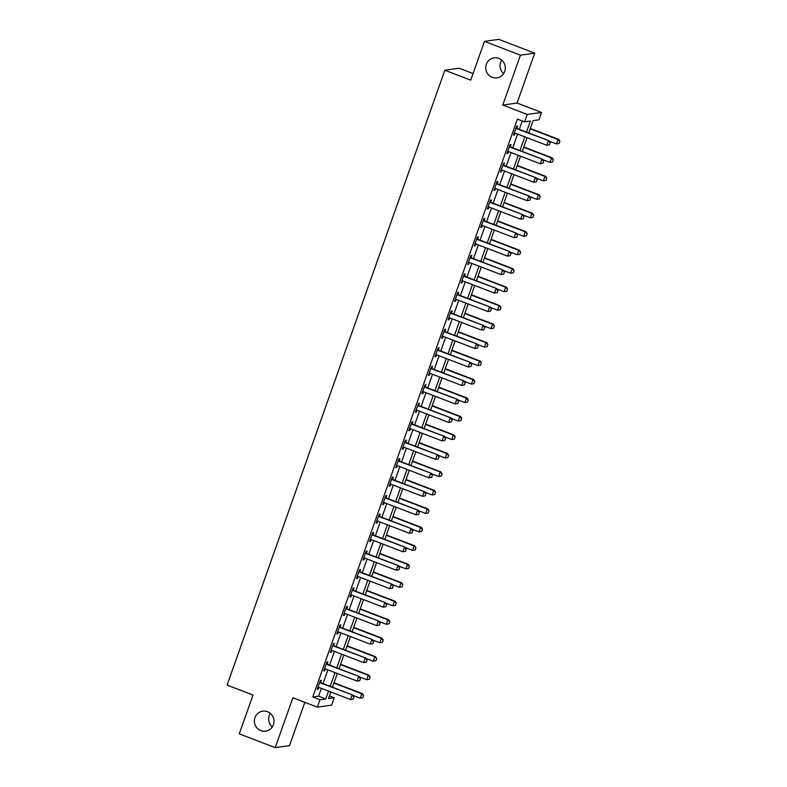 <?xml version="1.0" encoding="UTF-8"?>
<svg xmlns="http://www.w3.org/2000/svg" width="787" height="787" viewBox="0 0 787 787"><rect width="100%" height="100%" fill="white"/><g stroke="black" fill="none" stroke-linecap="round" stroke-linejoin="round"><path stroke-width="1.18" d="M267.531 711.704A10.103 9.788 81.9 0 1 265.593 731.162A10.103 9.788 81.9 0 1 254.427 720.046A10.103 9.788 81.9 0 1 267.531 711.704M498.869 58.405A10.103 9.788 81.9 0 1 496.941 77.864A10.103 9.788 81.9 0 1 485.776 66.747A10.103 9.788 81.9 0 1 498.869 58.405M272.282 726.913A10.103 9.788 81.9 0 1 270.364 713.386M503.621 73.614A10.103 9.788 81.9 0 1 501.713 60.087M329.409 695.885L334.249 697.744L331.632 705.132L317.348 707.159L319.965 699.771L325.759 698.945L328.533 691.104M473.076 73.565L459.126 68.203L444.842 70.23L227.099 685.093L253.001 695.039L239.258 733.838L275.224 747.65L289.508 745.633L304.835 702.348M444.842 70.23L470.734 80.166L484.477 41.367L498.761 39.35L534.727 53.162L520.443 55.179L502.775 105.064L527.231 114.459L541.525 112.433L538.908 119.821L533.114 120.647L528.756 132.954M502.775 105.064L517.059 103.048L534.727 53.162M517.059 103.048L541.525 112.433M484.477 41.367L520.443 55.179M526.493 132.078L530.408 121.031L524.614 121.847L517.423 119.083L312.773 697.007L318.568 696.18L321.342 688.35M323.024 683.588L327.884 669.875M329.566 665.113L334.426 651.39M336.108 646.639L340.968 632.915M342.65 628.164L347.51 614.44M349.192 609.689L354.052 595.966M355.734 591.214L360.594 577.491M362.276 572.739L367.135 559.016M368.818 554.264L373.677 540.541M375.36 535.78L380.219 522.066M381.911 517.305L386.761 503.591M388.453 498.83L393.303 485.117M394.995 480.355L399.855 466.642M401.537 461.88L406.397 448.157M408.079 443.406L412.939 429.682M414.621 424.931L419.481 411.207M421.163 406.456L426.023 392.733M427.705 387.981L432.565 374.258M434.247 369.506L439.107 355.783M440.789 351.032L445.649 337.308M447.331 332.557L452.191 318.833M453.873 314.072L458.732 300.359M460.415 295.597L465.274 281.884M466.957 277.122L471.816 263.409M473.499 258.648L478.358 244.934M480.05 240.173L484.9 226.449M486.592 221.698L491.442 207.975M493.134 203.223L497.994 189.5M499.676 184.748L504.536 171.025M506.218 166.273L511.078 152.55M512.76 147.799L517.62 134.075M519.302 129.324L522.263 120.942M516.843 128.232L517.61 126.077L516.636 126.215L513.498 135.089L514.462 134.951L515.111 133.111M510.301 146.707L511.068 144.552L510.094 144.69L506.956 153.563L507.92 153.426L508.569 151.586M503.759 165.181L504.516 163.027L503.552 163.165L500.414 172.038L501.378 171.9L502.027 170.071M497.217 183.656L497.974 181.502L497.01 181.64L493.872 190.513L494.836 190.375L495.485 188.546M490.675 202.141L491.432 199.987L490.468 200.114L487.33 208.988L488.294 208.85L488.943 207.02M484.133 220.616L484.89 218.461L483.926 218.599L480.788 227.463L481.752 227.325L482.401 225.495M477.591 239.091L478.348 236.936L477.384 237.074L474.246 245.938L475.21 245.8L475.86 243.97M471.049 257.565L471.807 255.411L470.842 255.549L467.704 264.412L468.668 264.275L469.318 262.445M464.507 276.04L465.265 273.886L464.3 274.024L461.162 282.887L462.126 282.749L462.776 280.92M457.955 294.515L458.723 292.361L457.759 292.498L454.62 301.362L455.584 301.224L456.234 299.394M451.413 312.99L452.181 310.835L451.217 310.973L448.078 319.837L449.043 319.709L449.692 317.869M444.871 331.465L445.639 329.31L444.675 329.448L441.537 338.321L442.501 338.184L443.15 336.344M438.329 349.94L439.097 347.785L438.133 347.923L434.985 356.796L435.959 356.659L436.608 354.819M431.788 368.414L432.555 366.26L431.591 366.398L428.443 375.271L429.417 375.133L430.066 373.294M425.246 386.889L426.013 384.735L425.049 384.873L421.901 393.746L422.865 393.608L423.514 391.778M418.704 405.364L419.471 403.21L418.507 403.347L415.359 412.221L416.323 412.083L416.972 410.253M412.162 423.849L412.929 421.694L411.955 421.822L408.817 430.696L409.781 430.558L410.43 428.728M405.62 442.324L406.377 440.169L405.413 440.307L402.275 449.17L403.239 449.033L403.888 447.203M399.078 460.798L399.835 458.644L398.871 458.782L395.733 467.645L396.697 467.508L397.346 465.678M392.536 479.273L393.293 477.119L392.329 477.256L389.191 486.12L390.155 485.982L390.805 484.153M385.994 497.748L386.751 495.594L385.787 495.731L382.649 504.595L383.613 504.457L384.263 502.627M379.452 516.223L380.21 514.068L379.245 514.206L376.107 523.07L377.071 522.932L377.721 521.102M372.91 534.698L373.668 532.543L372.704 532.681L369.565 541.545L370.529 541.417L371.179 539.577M366.368 553.172L367.126 551.018L366.162 551.156L363.023 560.029L363.988 559.891L364.637 558.052M359.816 571.647L360.584 569.493L359.62 569.631L356.481 578.504L357.446 578.366L358.095 576.527M353.274 590.122L354.042 587.968L353.078 588.105L349.94 596.979L350.904 596.841L351.553 595.011M346.733 608.597L347.5 606.443L346.536 606.58L343.398 615.454L344.362 615.316L345.011 613.486M340.191 627.082L340.958 624.927L339.994 625.055L336.846 633.928L337.82 633.791L338.469 631.961M333.649 645.556L334.416 643.402L333.452 643.53L330.304 652.403L331.278 652.266L331.927 650.436M327.107 664.031L327.874 661.877L326.91 662.015L323.762 670.878L324.726 670.74L325.375 668.911M320.565 682.506L321.332 680.352L320.368 680.489L317.22 689.353L318.184 689.215L318.833 687.385M317.348 707.159L292.892 697.764L275.224 747.65M312.773 697.007L319.965 699.771M524.614 121.847L527.231 114.459M330.796 691.98L328.464 698.561L334.249 697.744M527.074 137.705L522.214 151.429M520.532 156.18L515.672 169.903M513.99 174.655L509.13 188.378M507.438 193.13L502.588 206.853M500.896 211.605L496.046 225.328M494.354 230.079L489.494 243.803M487.812 248.564L482.952 262.278M481.27 267.039L476.41 280.752M474.728 285.514L469.869 299.227M468.186 303.989L463.327 317.702M461.644 322.463L456.785 336.187M455.102 340.938L450.243 354.662M448.56 359.413L443.701 373.136M442.019 377.888L437.159 391.611M435.477 396.363L430.617 410.086M428.935 414.838L424.075 428.561M422.393 433.312L417.533 447.036M415.851 451.787L410.991 465.51M409.309 470.272L404.449 483.985M402.757 488.747L397.907 502.46M396.215 507.222L391.365 520.935M389.673 525.696L384.813 539.41M383.131 544.171L378.272 557.894M376.589 562.646L371.73 576.369M370.047 581.121L365.188 594.844M363.505 599.596L358.646 613.319M356.964 618.07L352.104 631.794M350.422 636.545L345.562 650.269M343.88 655.02L339.02 668.743M337.338 673.495L332.478 687.218M330.215 686.353L335.075 672.629M336.757 667.878L341.617 654.154M343.299 649.403L348.159 635.68M349.841 630.928L354.701 617.205M356.383 612.453L361.243 598.73M362.925 593.978L367.785 580.255M369.477 575.494L374.327 561.78M376.019 557.019L380.878 543.305M382.561 538.544L387.42 524.831M389.103 520.069L393.962 506.356M395.645 501.594L400.504 487.871M402.187 483.12L407.046 469.396M408.728 464.645L413.588 450.921M415.27 446.17L420.13 432.447M421.812 427.695L426.672 413.972M428.354 409.22L433.214 395.497M434.896 390.745L439.756 377.022M441.438 372.261L446.298 358.547M447.98 353.786L452.84 340.073M454.522 335.311L459.382 321.598M461.064 316.836L465.924 303.123M467.616 298.362L472.466 284.638M474.158 279.887L479.008 266.163M480.7 261.412L485.559 247.689M487.242 242.937L492.101 229.214M493.783 224.462L498.643 210.739M500.325 205.987L505.185 192.264M506.867 187.513L511.727 173.789M513.409 169.038L518.269 155.314M519.951 150.553L524.811 136.84M318.568 696.18L325.759 698.945M513.655 134.636L514.462 134.951M507.113 153.111L507.92 153.426M500.571 171.586L501.378 171.9M494.029 190.06L494.836 190.375M487.487 208.545L488.294 208.85M480.946 227.02L481.752 227.325M474.404 245.495L475.21 245.8M467.862 263.97L468.668 264.275M461.32 282.444L462.126 282.749M454.778 300.919L455.584 301.224M448.236 319.394L449.043 319.709M441.694 337.869L442.501 338.184M435.152 356.344L435.959 356.659M428.6 374.819L429.417 375.133M422.058 393.293L422.865 393.608M415.516 411.768L416.323 412.083M408.974 430.253L409.781 430.558M402.432 448.728L403.239 449.033M395.891 467.203L396.697 467.508M389.349 485.677L390.155 485.982M382.807 504.152L383.613 504.457M376.265 522.627L377.071 522.932M369.723 541.102L370.529 541.417M363.181 559.577L363.988 559.891M356.639 578.052L357.446 578.366M350.097 596.526L350.904 596.841M343.555 615.001L344.362 615.316M337.013 633.486L337.82 633.791M330.461 651.961L331.278 652.266M323.919 670.435L324.726 670.74M317.377 688.91L318.184 689.215M549.454 144.828L550.241 142.614L549.454 144.828L546.788 145.28L515.141 133.121A1.574 1.535 -98.1 0 0 514.678 133.023L514.236 133.003M515.947 128.173L516.302 128.448A1.574 1.535 -98.1 0 0 516.715 128.694L549.06 140.745L550.241 142.614M516.124 127.661L516.99 128.36A1.574 1.535 -98.1 0 0 517.403 128.596L549.06 140.745M549.346 144.847L546.788 145.28L548.362 140.843L550.133 142.624M559.114 143.46L559.783 141.267L559.114 143.46L556.448 143.913L558.013 139.476L530.222 128.802M559.783 141.267L558.013 139.476L558.711 139.378L530.34 128.488M549.336 141.178L556.448 143.913L558.996 143.48M559.901 141.247L558.711 139.378M542.912 163.303L543.699 161.089L542.912 163.303L540.246 163.755L508.599 151.596A1.574 1.535 -98.1 0 0 508.136 151.498L507.694 151.478M509.405 146.648L509.76 146.933A1.574 1.535 -98.1 0 0 510.163 147.169L542.509 159.22L543.699 161.089M509.582 146.136L510.448 146.835A1.574 1.535 -98.1 0 0 510.861 147.071L542.509 159.22M542.804 163.322L540.246 163.755L541.82 159.318L543.581 161.109M536.37 181.777L537.157 179.564L536.37 181.777L533.704 182.23L502.057 170.071A1.574 1.535 -98.1 0 0 501.594 169.982L501.152 169.953M502.863 165.122L503.218 165.408A1.574 1.535 -98.1 0 0 503.621 165.644L535.967 177.695L537.157 179.564M503.041 164.611L503.906 165.309A1.574 1.535 -98.1 0 0 504.319 165.545L535.967 177.695M536.262 181.797L533.704 182.23L535.278 177.793L537.039 179.584M529.828 200.252L530.615 198.039L529.828 200.252L527.162 200.705L495.515 188.555A1.574 1.535 -98.1 0 0 495.053 188.457L494.61 188.427M496.322 183.597L496.676 183.883A1.574 1.535 -98.1 0 0 497.079 184.119L529.425 196.17L530.615 198.039M496.499 183.086L497.364 183.784A1.574 1.535 -98.1 0 0 497.778 184.02L529.425 196.17M529.72 200.272L527.162 200.705L528.736 196.268L530.497 198.058M552.572 161.935L553.35 159.722L552.572 161.935L549.897 162.388L551.471 157.951L523.68 147.277M553.241 159.741L551.471 157.951L552.169 157.853L523.798 146.962M542.794 159.653L549.897 162.388L552.454 161.955M553.35 159.722L552.169 157.853M546.03 180.41L546.808 178.196L546.03 180.41L543.355 180.862L544.929 176.426L517.138 165.762M546.699 178.216L544.929 176.426L545.627 176.327L517.246 165.437M536.252 178.128L543.355 180.862L545.912 180.43M546.808 178.196L545.627 176.327M539.488 198.895L540.266 196.671L539.488 198.895L536.813 199.337L538.387 194.901L510.596 184.237M540.157 196.691L538.387 194.901L539.085 194.802L510.704 183.912M529.71 196.612L536.813 199.337L539.37 198.904M540.266 196.671L539.085 194.802M523.286 218.737L524.073 216.514L523.286 218.737L520.62 219.18L488.973 207.03A1.574 1.535 -98.1 0 0 488.511 206.932L488.068 206.902M489.78 202.072L490.124 202.357A1.574 1.535 -98.1 0 0 490.537 202.593L522.883 214.644L524.073 216.514M489.957 201.561L490.822 202.259A1.574 1.535 -98.1 0 0 491.236 202.495L522.883 214.644M523.168 218.747L520.62 219.18L522.194 214.743L523.955 216.533M532.937 217.369L533.724 215.146L532.937 217.369L530.271 217.812L531.845 213.375L504.054 202.712M533.616 215.166L531.845 213.375L532.543 213.277L504.162 202.387M523.158 215.087L530.271 217.812L532.829 217.379M533.724 215.146L532.543 213.277M516.744 237.212L517.531 234.988L516.744 237.212L514.078 237.654L482.431 225.505A1.574 1.535 -98.1 0 0 481.969 225.407L481.526 225.377M483.238 220.547L483.582 220.832A1.574 1.535 -98.1 0 0 483.995 221.068L516.341 233.119L517.531 234.988M483.415 220.035L484.28 220.734A1.574 1.535 -98.1 0 0 484.694 220.97L516.341 233.119M516.626 237.221L514.078 237.654L515.652 233.218L517.413 235.008M526.395 235.844L527.182 233.621L526.395 235.844L523.729 236.287L525.303 231.86L497.512 221.186M527.064 233.641L525.303 231.86L525.991 231.762L497.62 220.862M516.616 233.562L523.729 236.287L526.287 235.854M527.182 233.621L525.991 231.762M510.202 255.686L510.989 253.463L510.202 255.686L507.536 256.129L475.889 243.98A1.574 1.535 -98.1 0 0 475.427 243.881L474.984 243.862M476.696 239.022L477.04 239.307A1.574 1.535 -98.1 0 0 477.453 239.543L509.799 251.594L510.989 253.463M476.873 238.51L477.739 239.209A1.574 1.535 -98.1 0 0 478.152 239.445L509.799 251.594M510.084 255.696L507.536 256.129L509.1 251.692L510.871 253.483M519.853 254.319L520.64 252.096L519.853 254.319L517.187 254.762L518.761 250.335L490.97 239.661M520.522 252.115L518.761 250.335L519.45 250.236L491.078 239.337M510.074 252.037L517.187 254.762L519.745 254.339M520.64 252.096L519.45 250.236M503.66 274.161L504.447 271.938L503.66 274.161L500.994 274.604L469.337 262.455A1.574 1.535 -98.1 0 0 468.885 262.356L468.442 262.337M470.154 257.497L470.498 257.782A1.574 1.535 -98.1 0 0 470.911 258.018L503.257 270.079L504.447 271.938M470.331 256.985L471.197 257.683A1.574 1.535 -98.1 0 0 471.61 257.92L503.257 270.079M503.542 274.171L500.994 274.604L502.559 270.177L504.329 271.958M513.311 272.794L513.98 270.59L513.311 272.794L510.645 273.237L512.219 268.81L484.428 258.136M513.98 270.59L512.219 268.81L512.908 268.711L484.536 257.811M503.532 270.512L510.645 273.237L513.203 272.814M514.098 270.58L512.908 268.711M497.118 292.636L497.905 290.413L497.118 292.636L494.452 293.079L462.795 280.929A1.574 1.535 -98.1 0 0 462.343 280.831L461.9 280.811M463.612 275.981L463.956 276.257A1.574 1.535 -98.1 0 0 464.369 276.493L496.715 288.554L497.905 290.413M463.789 275.47L464.655 276.158A1.574 1.535 -98.1 0 0 465.068 276.394L496.715 288.554M497 292.656L494.452 293.079L496.017 288.652L497.787 290.433M506.769 291.269L507.438 289.065L506.769 291.269L504.103 291.721L505.677 287.285L477.886 276.611M507.438 289.065L505.677 287.285L506.366 287.186L477.994 276.286M496.99 288.986L504.103 291.721L506.651 291.288M507.556 289.055L506.366 287.186M490.576 311.111L491.363 308.897L490.576 311.111L487.91 311.554L456.253 299.404A1.574 1.535 -98.1 0 0 455.801 299.306L455.358 299.286M457.07 294.456L457.414 294.732A1.574 1.535 -98.1 0 0 457.827 294.968L490.173 307.028L491.363 308.897M457.247 293.945L458.113 294.633A1.574 1.535 -98.1 0 0 458.526 294.869L490.173 307.028M490.458 311.131L487.91 311.554L489.475 307.127L491.245 308.907M500.227 309.744L500.896 307.54L500.227 309.744L497.561 310.196L499.135 305.759L471.334 295.086M500.896 307.54L499.135 305.759L499.824 305.661L471.452 294.761M490.449 307.461L497.561 310.196L500.109 309.763M501.014 307.53L499.824 305.661M484.035 329.586L484.822 327.372L484.035 329.586L481.369 330.038L449.711 317.879A1.574 1.535 -98.1 0 0 449.249 317.781L448.806 317.761M450.518 312.931L450.872 313.206A1.574 1.535 -98.1 0 0 451.285 313.442L483.631 325.503L484.822 327.372M450.705 312.419L451.571 313.108A1.574 1.535 -98.1 0 0 451.984 313.344L483.631 325.503M483.916 329.605L481.369 330.038L482.933 325.602L484.703 327.382M493.685 328.218L494.354 326.015L493.685 328.218L491.019 328.671L492.583 324.234L464.792 313.56M494.354 326.015L492.583 324.234L493.282 324.136L464.91 313.246M483.907 325.936L491.019 328.671L493.567 328.238M494.472 326.005L493.282 324.136M477.493 348.061L478.28 345.847L477.493 348.061L474.827 348.513L443.17 336.354A1.574 1.535 -98.1 0 0 442.707 336.256L442.264 336.236M443.976 331.406L444.33 331.681A1.574 1.535 -98.1 0 0 444.744 331.927L477.089 343.978L478.28 345.847M444.163 330.894L445.029 331.583A1.574 1.535 -98.1 0 0 445.432 331.829L477.089 343.978M477.375 348.08L474.827 348.513L476.391 344.076L478.162 345.857M487.143 346.693L487.812 344.499L487.143 346.693L484.477 347.146L486.041 342.709L458.25 332.035M487.812 344.499L486.041 342.709L486.74 342.611L458.368 331.721M477.365 344.411L484.477 347.146L487.025 346.713M487.93 344.48L486.74 342.611M470.951 366.535L471.728 364.322L470.951 366.535L468.275 366.988L436.628 354.829A1.574 1.535 -98.1 0 0 436.165 354.73L435.723 354.711M437.434 349.881L437.788 350.166A1.574 1.535 -98.1 0 0 438.202 350.402L470.547 362.453L471.728 364.322M437.621 349.369L438.487 350.067A1.574 1.535 -98.1 0 0 438.89 350.304L470.547 362.453M470.833 366.555L468.275 366.988L469.849 362.551L471.62 364.332M480.601 365.168L481.27 362.974L480.601 365.168L477.935 365.621L479.499 361.184L451.708 350.51M481.27 362.974L479.499 361.184L480.198 361.085L451.827 350.195M470.823 362.886L477.935 365.621L480.483 365.188M481.388 362.955L480.198 361.085M464.409 385.01L465.186 382.797L464.409 385.01L461.733 385.463L430.086 373.304A1.574 1.535 -98.1 0 0 429.623 373.205L429.181 373.186M430.892 368.355L431.246 368.641A1.574 1.535 -98.1 0 0 431.66 368.877L464.005 380.928L465.186 382.797M431.079 367.844L431.945 368.542A1.574 1.535 -98.1 0 0 432.348 368.778L464.005 380.928M464.291 385.03L461.733 385.463L463.307 381.026L465.078 382.816M474.059 383.643L474.728 381.449L474.059 383.643L471.393 384.095L472.957 379.659L445.167 368.985M474.728 381.449L472.957 379.659L473.656 379.56L445.285 368.67M464.281 381.361L471.393 384.095L473.941 383.663M474.846 381.429L473.656 379.56M457.867 403.485L458.644 401.272L457.867 403.485L455.191 403.938L423.544 391.788A1.574 1.535 -98.1 0 0 423.081 391.69L422.639 391.66M424.35 386.83L424.705 387.115A1.574 1.535 -98.1 0 0 425.118 387.352L457.463 399.403L458.644 401.272M424.537 386.319L425.393 387.017A1.574 1.535 -98.1 0 0 425.806 387.253L457.463 399.403M457.749 403.505L455.191 403.938L456.765 399.501L458.536 401.291M467.517 402.127L468.304 399.904L467.517 402.127L464.851 402.57L466.416 398.133L438.625 387.47M468.186 399.924L466.416 398.133L467.114 398.035L438.743 387.145M457.739 399.845L464.851 402.57L467.399 402.137M468.304 399.904L467.114 398.035M451.315 421.96L452.102 419.746L451.315 421.96L448.649 422.412L417.002 410.263A1.574 1.535 -98.1 0 0 416.539 410.165L416.097 410.135M417.808 405.305L418.163 405.59A1.574 1.535 -98.1 0 0 418.576 405.826L450.921 417.877L452.102 419.746M417.995 404.793L418.851 405.492A1.574 1.535 -98.1 0 0 419.264 405.728L450.921 417.877M451.207 421.98L448.649 422.412L450.223 417.976L451.994 419.766M460.975 420.602L461.762 418.379L460.975 420.602L458.309 421.045L459.874 416.608L432.083 405.944M461.644 418.399L459.874 416.608L460.572 416.51L432.201 405.62M451.197 418.32L458.309 421.045L460.857 420.612M461.762 418.379L460.572 416.51M444.773 440.445L445.56 438.221L444.773 440.445L442.107 440.887L410.46 428.738A1.574 1.535 -98.1 0 0 409.997 428.64L409.555 428.61M411.267 423.78L411.621 424.065A1.574 1.535 -98.1 0 0 412.024 424.301L444.37 436.352L445.56 438.221M411.444 423.268L412.309 423.967A1.574 1.535 -98.1 0 0 412.722 424.203L444.37 436.352M444.665 440.454L442.107 440.887L443.681 436.451L445.442 438.241M454.433 439.077L455.22 436.854L454.433 439.077L451.758 439.52L453.332 435.083L425.541 424.419M455.102 436.874L453.332 435.083L454.03 434.985L425.659 424.095M444.655 436.795L451.758 439.52L454.315 439.087M455.22 436.854L454.03 434.985M438.231 458.919L439.018 456.696L438.231 458.919L435.565 459.362L403.918 447.213A1.574 1.535 -98.1 0 0 403.456 447.114L403.013 447.095M404.725 442.255L405.079 442.54A1.574 1.535 -98.1 0 0 405.482 442.776L437.828 454.827L439.018 456.696M404.902 441.743L405.767 442.442A1.574 1.535 -98.1 0 0 406.181 442.678L437.828 454.827M438.123 458.929L435.565 459.362L437.139 454.925L438.9 456.716M447.892 457.552L448.669 455.329L447.892 457.552L445.216 457.995L446.79 453.568L418.999 442.894M448.56 455.348L446.79 453.568L447.488 453.469L419.117 442.569M438.113 455.27L445.216 457.995L447.773 457.562M448.669 455.329L447.488 453.469M431.689 477.394L432.476 475.171L431.689 477.394L429.023 477.837L397.376 465.688A1.574 1.535 -98.1 0 0 396.914 465.589L396.471 465.57M398.183 460.729L398.537 461.015A1.574 1.535 -98.1 0 0 398.94 461.251L431.286 473.312L432.476 475.171M398.36 460.218L399.225 460.916A1.574 1.535 -98.1 0 0 399.639 461.152L431.286 473.312M431.581 477.404L429.023 477.837L430.597 473.4L432.358 475.191M441.35 476.027L442.019 473.823L441.35 476.027L438.674 476.469L440.248 472.043L412.457 461.369M442.019 473.823L440.248 472.043L440.946 471.944L412.565 461.044M431.571 473.744L438.674 476.469L441.232 476.046M442.127 473.813L440.946 471.944M425.147 495.869L425.934 493.646L425.147 495.869L422.481 496.312L390.834 484.162A1.574 1.535 -98.1 0 0 390.372 484.064L389.929 484.044M391.641 479.214L391.985 479.49A1.574 1.535 -98.1 0 0 392.398 479.726L424.744 491.786L425.934 493.646M391.818 478.703L392.683 479.391A1.574 1.535 -98.1 0 0 393.097 479.627L424.744 491.786M425.029 495.879L422.481 496.312L424.055 491.885L425.816 493.665M434.808 494.502L435.477 492.298L434.808 494.502L432.132 494.944L433.706 490.517L405.915 479.844M435.477 492.298L433.706 490.517L434.404 490.419L406.023 479.519M425.019 492.219L432.132 494.944L434.69 494.521M435.585 492.288L434.404 490.419M418.605 514.344L419.392 512.13L418.605 514.344L415.939 514.787L384.292 502.637A1.574 1.535 -98.1 0 0 383.83 502.539L383.387 502.519M385.099 497.689L385.443 497.964A1.574 1.535 -98.1 0 0 385.856 498.201L418.202 510.261L419.392 512.13M385.276 497.177L386.142 497.866A1.574 1.535 -98.1 0 0 386.555 498.102L418.202 510.261M418.487 514.364L415.939 514.787L417.513 510.36L419.274 512.14M428.256 512.976L428.925 510.773L428.256 512.976L425.59 513.429L427.164 508.992L399.373 498.319M428.925 510.773L427.164 508.992L427.853 508.894L399.481 497.994M418.477 510.694L425.59 513.429L428.148 512.996M429.043 510.763L427.853 508.894M412.063 532.819L412.85 530.605L412.063 532.819L409.397 533.261L377.75 521.112A1.574 1.535 -98.1 0 0 377.288 521.014L376.845 520.994M378.557 516.164L378.901 516.439A1.574 1.535 -98.1 0 0 379.314 516.675L411.66 528.736L412.85 530.605M378.734 515.652L379.6 516.341A1.574 1.535 -98.1 0 0 380.013 516.577L411.66 528.736M411.945 532.838L409.397 533.261L410.962 528.834L412.732 530.615M421.714 531.451L422.383 529.248L421.714 531.451L419.048 531.904L420.622 527.467L392.831 516.793M422.383 529.248L420.622 527.467L421.311 527.369L392.939 516.469M411.935 529.169L419.048 531.904L421.606 531.471M422.501 529.238L421.311 527.369M405.521 551.293L406.308 549.08L405.521 551.293L402.855 551.746L371.198 539.587A1.574 1.535 -98.1 0 0 370.746 539.488L370.303 539.469M372.015 534.639L372.359 534.914A1.574 1.535 -98.1 0 0 372.772 535.15L405.118 547.211L406.308 549.08M372.192 534.127L373.058 534.816A1.574 1.535 -98.1 0 0 373.471 535.052L405.118 547.211M405.403 551.313L402.855 551.746L404.42 547.309L406.19 549.09M415.172 549.926L415.841 547.732L415.172 549.926L412.506 550.379L414.08 545.942L386.289 535.268M415.841 547.732L414.08 545.942L414.769 545.844L386.397 534.953M405.394 547.644L412.506 550.379L415.064 549.946M415.959 547.713L414.769 545.844M398.979 569.768L399.766 567.555L398.979 569.768L396.314 570.221L364.656 558.062A1.574 1.535 -98.1 0 0 364.204 557.963L363.761 557.944M365.473 553.113L365.817 553.389A1.574 1.535 -98.1 0 0 366.23 553.635L398.576 565.686L399.766 567.555M365.65 552.602L366.516 553.291A1.574 1.535 -98.1 0 0 366.929 553.536L398.576 565.686M398.861 569.788L396.314 570.221L397.878 565.784L399.648 567.565M408.63 568.401L409.299 566.207L408.63 568.401L405.964 568.853L407.538 564.417L379.747 553.743M409.299 566.207L407.538 564.417L408.227 564.318L379.855 553.428M398.852 566.119L405.964 568.853L408.512 568.421M409.417 566.187L408.227 564.318M392.438 588.243L393.225 586.03L392.438 588.243L389.772 588.696L358.115 576.537A1.574 1.535 -98.1 0 0 357.662 576.438L357.219 576.418M358.931 571.588L359.275 571.874A1.574 1.535 -98.1 0 0 359.689 572.11L392.034 584.161L393.225 586.03M359.108 571.077L359.974 571.775A1.574 1.535 -98.1 0 0 360.387 572.011L392.034 584.161M392.32 588.263L389.772 588.696L391.336 584.259L393.107 586.049M402.088 586.876L402.757 584.682L402.088 586.876L399.422 587.328L400.996 582.892L373.195 572.218M402.757 584.682L400.996 582.892L401.685 582.793L373.313 571.903M392.31 584.593L399.422 587.328L401.97 586.895M402.875 584.662L401.685 582.793M385.896 606.718L386.683 604.505L385.896 606.718L383.23 607.171L351.573 595.011A1.574 1.535 -98.1 0 0 351.11 594.923L350.677 594.893M352.379 590.063L352.733 590.348A1.574 1.535 -98.1 0 0 353.147 590.584L385.492 602.635L386.683 604.505M352.566 589.552L353.432 590.25A1.574 1.535 -98.1 0 0 353.845 590.486L385.492 602.635M385.778 606.738L383.23 607.171L384.794 602.734L386.565 604.524M395.546 605.351L396.215 603.157L395.546 605.351L392.88 605.803L394.444 601.366L366.653 590.703M396.215 603.157L394.444 601.366L395.143 601.268L366.772 590.378M385.768 603.068L392.88 605.803L395.428 605.37M396.333 603.137L395.143 601.268M379.354 625.193L380.141 622.979L379.354 625.193L376.688 625.645L345.031 613.496A1.574 1.535 -98.1 0 0 344.568 613.398L344.126 613.368M345.837 608.538L346.191 608.823A1.574 1.535 -98.1 0 0 346.605 609.059L378.95 621.11L380.141 622.979M346.024 608.026L346.89 608.725A1.574 1.535 -98.1 0 0 347.293 608.961L378.95 621.11M379.236 625.212L376.688 625.645L378.252 621.209L380.023 622.999M389.004 623.835L389.791 621.612L389.004 623.835L386.338 624.278L387.902 619.841L360.112 609.177M389.673 621.632L387.902 619.841L388.601 619.743L360.23 608.853M379.226 621.553L386.338 624.278L388.886 623.845M389.791 621.612L388.601 619.743M372.812 643.677L373.599 641.454L372.812 643.677L370.136 644.12L338.489 631.971A1.574 1.535 -98.1 0 0 338.026 631.872L337.584 631.843M339.295 627.013L339.65 627.298A1.574 1.535 -98.1 0 0 340.063 627.534L372.408 639.585L373.599 641.454M339.482 626.501L340.348 627.2A1.574 1.535 -98.1 0 0 340.751 627.436L372.408 639.585M372.694 643.687L370.136 644.12L371.71 639.683L373.481 641.474M382.462 642.31L383.249 640.087L382.462 642.31L379.796 642.753L381.361 638.316L353.57 627.652M383.131 640.106L381.361 638.316L382.059 638.218L353.688 627.328M372.684 640.028L379.796 642.753L382.344 642.32M383.249 640.087L382.059 638.218M366.27 662.152L367.047 659.929L366.27 662.152L363.594 662.595L331.947 650.446A1.574 1.535 -98.1 0 0 331.484 650.347L331.042 650.318M332.753 645.488L333.108 645.773A1.574 1.535 -98.1 0 0 333.521 646.009L365.866 658.06L367.047 659.929M332.94 644.976L333.806 645.674A1.574 1.535 -98.1 0 0 334.209 645.911L365.866 658.06M366.152 662.162L363.594 662.595L365.168 658.158L366.939 659.949M375.92 660.785L376.707 658.562L375.92 660.785L373.254 661.228L374.819 656.801L347.028 646.127M376.589 658.581L374.819 656.801L375.517 656.702L347.146 645.802M366.142 658.503L373.254 661.228L375.802 660.795M376.707 658.562L375.517 656.702M359.728 680.627L360.505 678.404L359.728 680.627L357.052 681.07L325.405 668.92A1.574 1.535 -98.1 0 0 324.942 668.822L324.5 668.802M326.212 663.962L326.566 664.248A1.574 1.535 -98.1 0 0 326.979 664.484L359.325 676.535L360.505 678.404M326.398 663.451L327.254 664.149A1.574 1.535 -98.1 0 0 327.667 664.385L359.325 676.535M359.61 680.637L357.052 681.07L358.626 676.633L360.397 678.424M369.378 679.26L370.165 677.036L369.378 679.26L366.712 679.702L368.277 675.276L340.486 664.602M370.047 677.056L368.277 675.276L368.975 675.177L340.604 664.277M359.6 676.977L366.712 679.702L369.26 679.27M370.165 677.036L368.975 675.177M353.186 699.102L353.963 696.879L353.186 699.102L350.51 699.545L318.863 687.395A1.574 1.535 -98.1 0 0 318.401 687.297L317.958 687.277M319.67 682.437L320.024 682.722A1.574 1.535 -98.1 0 0 320.437 682.959L352.783 695.019L353.963 696.879M319.856 681.926L320.712 682.624A1.574 1.535 -98.1 0 0 321.126 682.86L352.783 695.019M353.068 699.112L350.51 699.545L352.084 695.118L353.855 696.898M362.837 697.735L363.505 695.531L362.837 697.735L360.171 698.177L361.735 693.75L333.944 683.077M363.505 695.531L361.735 693.75L362.433 693.652L334.062 682.752M353.058 695.452L360.171 698.177L362.718 697.754M363.624 695.521L362.433 693.652M516.715 128.694L517.403 128.596M516.302 128.448L516.99 128.36M510.163 147.169L510.861 147.071M509.76 146.933L510.448 146.835M503.621 165.644L504.319 165.545M503.218 165.408L503.906 165.309M497.079 184.119L497.778 184.02M496.676 183.883L497.364 183.784M490.537 202.593L491.236 202.495M490.124 202.357L490.822 202.259M483.995 221.068L484.694 220.97M483.582 220.832L484.28 220.734M477.453 239.543L478.152 239.445M477.04 239.307L477.739 239.209M470.911 258.018L471.61 257.92M470.498 257.782L471.197 257.683M464.369 276.493L465.068 276.394M463.956 276.257L464.655 276.158M457.827 294.968L458.526 294.869M457.414 294.732L458.113 294.633M451.285 313.442L451.984 313.344M450.872 313.206L451.571 313.108M444.744 331.927L445.432 331.829M444.33 331.681L445.029 331.583M438.202 350.402L438.89 350.304M437.788 350.166L438.487 350.067M431.66 368.877L432.348 368.778M431.246 368.641L431.945 368.542M425.118 387.352L425.806 387.253M424.705 387.115L425.393 387.017M418.576 405.826L419.264 405.728M418.163 405.59L418.851 405.492M412.024 424.301L412.722 424.203M411.621 424.065L412.309 423.967M405.482 442.776L406.181 442.678M405.079 442.54L405.767 442.442M398.94 461.251L399.639 461.152M398.537 461.015L399.225 460.916M392.398 479.726L393.097 479.627M391.985 479.49L392.683 479.391M385.856 498.201L386.555 498.102M385.443 497.964L386.142 497.866M379.314 516.675L380.013 516.577M378.901 516.439L379.6 516.341M372.772 535.15L373.471 535.052M372.359 534.914L373.058 534.816M366.23 553.635L366.929 553.536M365.817 553.389L366.516 553.291M359.689 572.11L360.387 572.011M359.275 571.874L359.974 571.775M353.147 590.584L353.845 590.486M352.733 590.348L353.432 590.25M346.605 609.059L347.293 608.961M346.191 608.823L346.89 608.725M340.063 627.534L340.751 627.436M339.65 627.298L340.348 627.2M333.521 646.009L334.209 645.911M333.108 645.773L333.806 645.674M326.979 664.484L327.667 664.385M326.566 664.248L327.254 664.149M320.437 682.959L321.126 682.86M320.024 682.722L320.712 682.624"/></g></svg>
